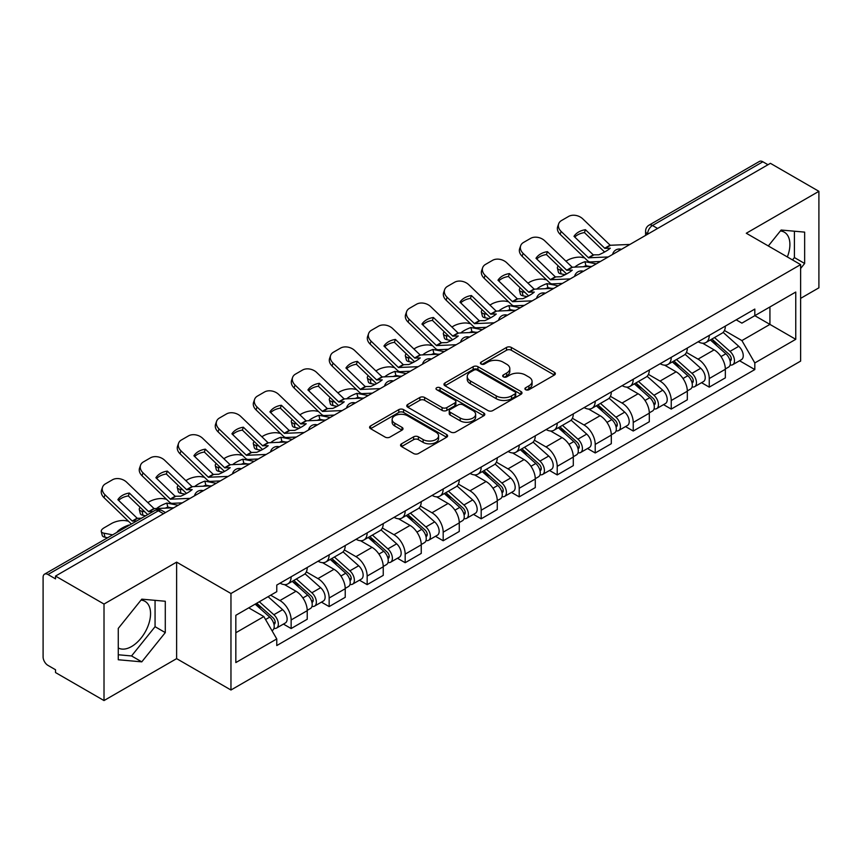 <?xml version="1.0" encoding="UTF-8"?>
<svg xmlns="http://www.w3.org/2000/svg" width="862" height="862" viewBox="0 0 862 862"><rect width="100%" height="100%" fill="white"/><g stroke="black" fill="none" stroke-linecap="round" stroke-linejoin="round"><path stroke-width="1.29" d="M525.604 389.71A2.37 1.368 0 0 0 528.956 389.71L554.363 375.045A3.383 1.95 0 0 0 555.354 373.655A3.383 1.95 0 0 0 554.363 372.276L511.317 347.429A3.383 1.95 0 0 0 506.533 347.429L481.125 362.094A2.37 1.368 0 0 0 480.425 363.064A2.37 1.368 0 0 0 481.125 364.033A2.37 1.368 0 0 0 484.466 364.033L487.763 362.126A10.818 6.249 0 0 1 503.063 362.126L506.651 364.206A10.818 6.249 0 0 1 509.819 368.624A10.818 6.249 0 0 1 506.651 373.041L503.365 374.938A2.37 1.368 0 0 0 502.675 375.907A2.37 1.368 0 0 0 503.365 376.866A2.37 1.368 0 0 0 506.716 376.866L510.002 374.97A10.818 6.249 0 0 1 525.303 374.97L528.891 377.039A10.818 6.249 0 0 1 532.069 381.457A10.818 6.249 0 0 1 528.891 385.885L525.604 387.781A2.37 1.368 0 0 0 524.915 388.74A2.37 1.368 0 0 0 525.604 389.71L525.604 387.781M780.369 230.973A26.873 15.516 -60 0 1 784.334 232.19A26.873 15.516 -60 0 1 787.351 256.951M141.023 600.103A26.873 15.516 -60 0 1 144.988 601.32A26.873 15.516 -60 0 1 149.104 622.86A26.873 15.516 -60 0 1 131.552 646.543A26.873 15.516 -60 0 1 118.266 647.965M401.541 443.801A3.383 1.95 0 0 0 400.55 445.191A3.383 1.95 0 0 0 401.541 446.57L413.62 453.541A3.383 1.95 0 0 0 418.404 453.541L446.624 437.249A3.383 1.95 0 0 0 447.615 435.87A3.383 1.95 0 0 0 446.624 434.48L403.578 409.633A3.383 1.95 0 0 0 398.794 409.633L370.574 425.925A3.383 1.95 0 0 0 369.582 427.304A3.383 1.95 0 0 0 370.574 428.683L385.152 437.109A3.383 1.95 0 0 0 389.936 437.109L402.015 430.138A3.383 1.95 0 0 0 403.007 428.759A3.383 1.95 0 0 0 402.015 427.369L394.785 423.199A9.051 5.226 0 0 1 392.135 419.503A9.051 5.226 0 0 1 397.716 414.676A9.051 5.226 0 0 1 407.575 415.807L435.924 432.174A9.051 5.226 0 0 1 438.575 435.87A9.051 5.226 0 0 1 432.983 440.687A9.051 5.226 0 0 1 423.123 439.555L418.404 436.829A3.383 1.95 0 0 0 413.62 436.829L401.541 443.801L401.541 446.57M230.962 593.509L176.624 562.132L104.011 604.057L55.524 576.064L770.412 163.327L818.9 191.321L746.287 233.246L800.626 264.612L230.962 593.509L230.962 690.009L800.626 361.113L800.626 264.612M488 410.592A3.383 1.95 0 0 0 492.784 410.592L521.004 394.3A3.383 1.95 0 0 0 521.995 392.921A3.383 1.95 0 0 0 521.004 391.542L477.957 366.684A3.383 1.95 0 0 0 473.173 366.684L444.954 382.976A3.383 1.95 0 0 0 443.962 384.366A3.383 1.95 0 0 0 444.954 385.745L488 410.592M437.648 390.227A2.37 1.368 0 0 1 440.051 390.561L440.051 387.749L483.808 413.017A3.383 1.95 0 0 1 484.8 414.396A3.383 1.95 0 0 1 483.808 415.775L455.589 432.067A3.383 1.95 0 0 1 450.804 432.067L407.758 407.209L407.758 404.45A3.383 1.95 0 0 0 406.767 405.83A3.383 1.95 0 0 0 407.758 407.209M407.758 404.45L419.837 397.479A3.383 1.95 0 0 1 424.621 397.479L442.077 407.564A3.383 1.95 0 0 0 446.861 407.564L454.877 402.931A3.383 1.95 0 0 0 455.869 401.552A3.383 1.95 0 0 0 454.877 400.173L436.7 389.678A2.37 1.368 0 0 1 436 388.708A2.37 1.368 0 0 1 437.465 387.447A2.37 1.368 0 0 1 440.051 387.749M104.011 604.057L104.011 700.558L55.524 672.565L55.524 669.752L47.97 665.389A6.896 3.976 -120 0 1 43.1 656.952L43.1 577.324A6.896 3.976 -120 0 1 44.522 574.178L154.901 510.455A6.896 3.976 60 0 1 158.349 510.789L47.97 574.512A6.896 3.976 -120 0 0 44.522 574.178M800.626 298.371L818.9 287.822L818.9 191.321M104.011 700.558L176.624 658.643L230.962 690.009M55.524 576.064L55.524 578.876L47.97 574.512M657.598 228.462L652.48 225.51A6.896 3.976 60 0 0 649.032 225.165L759.411 161.442A6.896 3.976 60 0 1 762.859 161.776L652.48 225.51A6.896 3.976 120 0 0 647.61 233.947L647.61 234.227M767.977 164.739L762.859 161.776M709.254 335.372A15.85 9.148 60 0 1 705.967 342.483L722.054 333.206A15.85 9.148 -120 0 0 725.341 326.084M686.432 352.439L698.048 359.142A15.85 9.148 60 0 1 709.254 378.558L725.341 369.27A15.85 9.148 -120 0 0 714.124 349.864L702.616 343.216M725.341 369.27L725.341 377.858L709.254 387.135L701.549 382.685M705.967 342.483A15.85 9.148 60 0 1 698.166 341.772M709.254 378.558L709.254 387.135M671.239 357.321A15.85 9.148 60 0 1 667.964 364.432L684.04 355.144A15.85 9.148 -120 0 0 687.326 348.032M663.535 404.634L671.239 409.084L687.326 399.796L687.326 391.219A15.85 9.148 -120 0 0 676.12 371.802L664.602 365.165M667.964 364.432A15.85 9.148 60 0 1 660.163 363.721M648.418 374.388L660.033 381.09A15.85 9.148 60 0 1 671.239 400.507L671.239 409.084M633.236 379.258A15.85 9.148 60 0 1 629.95 386.381L646.037 377.093A15.85 9.148 -120 0 0 649.312 369.981M625.521 426.582L633.236 431.032L649.312 421.744L649.312 413.167A15.85 9.148 -120 0 0 638.106 393.751L626.599 387.103M629.95 386.381A15.85 9.148 60 0 1 622.148 385.659M610.415 396.326L622.03 403.039A15.85 9.148 60 0 1 633.236 422.445L633.236 431.032M595.222 401.207A15.85 9.148 60 0 1 591.946 408.319L608.022 399.041A15.85 9.148 -120 0 0 611.309 391.919M587.518 448.52L595.222 452.97L611.309 443.693L611.309 435.105A15.85 9.148 -120 0 0 600.092 415.7L588.584 409.051M591.946 408.319A15.85 9.148 60 0 1 584.134 407.607M572.4 418.275L584.016 424.977A15.85 9.148 60 0 1 595.222 444.393L595.222 452.97M557.218 423.156A15.85 9.148 60 0 1 553.932 430.267L570.008 420.979A15.85 9.148 -120 0 0 573.295 413.868M549.503 470.469L557.218 474.919L573.295 465.631L573.295 457.054A15.85 9.148 -120 0 0 562.089 437.637L550.581 431M553.932 430.267A15.85 9.148 60 0 1 546.131 429.556M534.386 440.223L546.002 446.925A15.85 9.148 60 0 1 557.218 466.342L557.218 474.919M519.204 445.094A15.85 9.148 60 0 1 515.918 452.216L532.005 442.928A15.85 9.148 -120 0 0 535.28 435.816M511.489 492.417L519.204 496.868L535.28 487.58L535.28 479.003A15.85 9.148 -120 0 0 524.074 459.586L512.567 452.938M515.918 452.216A15.85 9.148 60 0 1 508.117 451.494M496.383 462.161L507.998 468.874A15.85 9.148 60 0 1 519.204 488.28L519.204 496.868M481.19 467.042A15.85 9.148 60 0 1 477.914 474.154L493.991 464.877A15.85 9.148 -120 0 0 497.277 457.754M473.486 514.355L481.19 518.805L497.277 509.528L497.277 500.941A15.85 9.148 -120 0 0 486.071 481.535L474.553 474.887M477.914 474.154A15.85 9.148 60 0 1 470.102 473.443M458.368 484.11L469.984 490.812A15.85 9.148 60 0 1 481.19 510.229L481.19 518.805M443.187 488.991A15.85 9.148 60 0 1 439.9 496.103L455.976 486.814A15.85 9.148 -120 0 0 459.263 479.703M435.472 536.304L443.187 540.754L459.263 531.466L459.263 522.889A15.85 9.148 -120 0 0 448.057 503.473L436.549 496.835M439.9 496.103A15.85 9.148 60 0 1 432.099 495.391M420.365 506.059L431.97 512.761A15.85 9.148 60 0 1 443.187 532.177L443.187 540.754M405.172 510.929A15.85 9.148 60 0 1 401.886 518.051L417.973 508.763A15.85 9.148 -120 0 0 421.249 501.652M397.457 558.253L405.172 562.703L421.249 553.415L421.249 544.838A15.85 9.148 -120 0 0 410.043 525.421L398.535 518.773M401.886 518.051A15.85 9.148 60 0 1 394.085 517.329M382.351 527.997L393.966 534.709A15.85 9.148 60 0 1 405.172 554.115L405.172 562.703M367.158 532.878A15.85 9.148 60 0 1 363.883 539.989L379.959 530.712A15.85 9.148 -120 0 0 383.245 523.59M359.454 580.191L367.158 584.641L383.245 575.363L383.245 566.776A15.85 9.148 -120 0 0 372.039 547.37L360.521 540.722M363.883 539.989A15.85 9.148 60 0 1 356.081 539.278M344.337 549.945L355.952 556.647A15.85 9.148 60 0 1 367.158 576.064L367.158 584.641M329.155 554.826A15.85 9.148 60 0 1 325.868 561.938L341.955 552.65A15.85 9.148 -120 0 0 345.231 545.538M321.44 602.139L329.155 606.589L345.231 597.301L345.231 588.724A15.85 9.148 -120 0 0 334.025 569.308L322.517 562.67M325.868 561.938A15.85 9.148 60 0 1 318.067 561.227M306.333 571.894L317.949 578.596A15.85 9.148 60 0 1 329.155 598.012L329.155 606.589M291.14 576.764A15.85 9.148 60 0 1 287.854 583.886L303.941 574.598A15.85 9.148 -120 0 0 307.228 567.487M283.436 624.088L291.14 628.538L307.228 619.25L307.228 610.673A15.85 9.148 -120 0 0 296.011 591.257L284.503 584.608M287.854 583.886A15.85 9.148 60 0 1 280.053 583.165M270.679 595.2L279.935 600.545A15.85 9.148 60 0 1 291.14 619.95L291.14 628.538M736.18 319.824L741.902 323.131L795.755 292.046L769.928 306.958L769.928 324.403L741.902 340.576L724.446 330.491M235.832 632.751L263.847 616.578L276.767 638.947L235.832 662.576L235.832 615.306L276.767 591.677L276.767 585.072L754.821 309.07L754.821 315.675L795.755 339.316L754.821 362.945L741.902 340.576M795.755 292.046L795.755 339.316M276.767 638.947L276.767 645.563L754.821 369.561L754.821 362.945M800.626 268.481L804.645 263.481L804.645 232.126L781.134 230.025L768.322 245.961M176.624 562.132L176.624 658.643M118.266 659.753L141.777 661.854L165.288 632.6L165.288 601.256L141.777 599.155L118.266 628.409L118.266 659.753M263.847 616.578L248.741 607.861M739.553 360.747L754.821 369.561M792.512 259.925L794.408 257.566L794.408 231.21M794.408 257.566L804.645 263.481M118.266 654.764L131.552 655.95L155.063 626.696L155.063 600.34M131.552 655.95L141.777 661.854M155.063 626.696L165.288 632.6M526.553 390.044L528.891 388.697A10.818 6.249 0 0 0 532.069 384.28L532.069 381.457M509.819 368.624L509.819 371.436A10.818 6.249 0 0 1 506.651 375.854L504.313 377.2M554.32 375.067L511.317 350.241A3.383 1.95 0 0 0 506.533 350.241L482.073 364.367M520.96 394.333L477.957 369.496A3.383 1.95 0 0 0 473.173 369.496L444.997 385.767M515.023 393.891A2.37 1.368 0 0 0 515.713 392.921A2.37 1.368 0 0 0 515.023 391.951L477.236 370.143A2.37 1.368 0 0 0 473.884 370.143L470.415 372.136A10.818 6.249 0 0 0 467.247 376.565A10.818 6.249 0 0 0 470.415 380.982L496.253 395.895A10.818 6.249 0 0 0 511.554 395.895L515.023 393.891L515.023 396.703A2.37 1.368 0 0 0 515.713 395.733L515.713 392.921M467.247 376.565L467.247 379.377A10.818 6.249 0 0 0 470.415 383.795L470.415 380.982M515.023 396.703L511.554 398.707A10.818 6.249 0 0 1 496.253 398.707L470.415 383.795M407.801 407.241L419.837 400.291L419.837 397.479M455.869 401.552L455.869 404.364A3.383 1.95 0 0 1 454.877 405.743L446.861 410.377A3.383 1.95 0 0 1 442.077 410.377L424.621 400.291A3.383 1.95 0 0 0 419.837 400.291M440.051 390.561L483.765 415.796M460.2 418.016A9.051 5.226 0 0 0 470.059 419.147A9.051 5.226 0 0 0 475.641 414.32A9.051 5.226 0 0 0 472.99 410.635L463.002 404.871A3.383 1.95 0 0 0 458.218 404.871L450.212 409.493A3.383 1.95 0 0 0 449.221 410.872A3.383 1.95 0 0 0 450.212 412.251L460.2 418.016L460.2 420.828A9.051 5.226 0 0 0 470.059 421.96A9.051 5.226 0 0 0 475.641 417.143L475.641 414.32M449.221 410.872L449.221 413.685A3.383 1.95 0 0 0 450.212 415.064L450.212 412.251M460.2 420.828L450.212 415.064M438.575 435.87L438.575 438.683A9.051 5.226 0 0 1 432.983 443.51A9.051 5.226 0 0 1 423.123 442.368L418.404 439.642A3.383 1.95 0 0 0 413.62 439.642L401.584 446.591M392.135 419.503L392.135 422.315A9.051 5.226 0 0 0 394.785 426.011L394.785 423.199M401.972 430.16L394.785 426.011M446.581 437.271L403.578 412.445A3.383 1.95 0 0 0 398.794 412.445L370.617 428.716M589.856 266.477L585.944 265.733L584.942 261.682L596.299 263.847M565.914 261.186L567.573 260.227A10.333 3.771 -13.9 0 1 581.807 257.339L584.565 257.867M558.296 265.959A10.333 3.771 -13.9 0 0 557.402 268.125A10.333 3.771 -13.9 0 0 560.128 269.86L561.13 273.9A10.333 3.771 166.1 0 1 558.404 272.176L557.402 268.125M562.875 270.377L560.128 269.86M584.942 261.682A21.367 7.79 -13.9 0 0 574.663 267.177M565.203 274.687L561.13 273.9M585.944 265.733A21.367 7.79 -13.9 0 0 583.272 266.778M710.353 339.962L725.847 353.776A8.609 4.978 60 0 1 728.552 367.104L725.33 368.958M710.762 340.328L718.057 344.531M711.915 339.057L729.155 354.433A4.138 2.392 60 0 1 730.448 360.833A4.138 2.392 60 0 1 730.071 360.973M714.501 337.57L729.985 351.384A8.609 4.978 60 0 1 732.689 364.712A8.609 4.978 60 0 1 730.092 364.982M723.132 332.376L738.756 346.319A8.609 4.978 60 0 1 741.46 359.648L732.689 364.712M585.46 229.712A21.367 15.613 -160.8 0 0 574.006 236.328L593.239 254.861L598.853 254.807A21.367 4.989 -20.2 0 0 605.577 251.445A21.367 4.989 -20.2 0 0 610.307 248.191L604.844 248.364L585.46 229.712L584.447 232.6L603.691 251.133A5.172 2.985 -120 0 0 604.704 251.941M608.238 256.962L588.52 257.792L561.13 231.425L560.128 234.313A10.333 7.553 -160.8 0 1 557.671 226.706L558.673 223.818A10.333 7.553 19.2 0 0 561.13 231.425M600.415 261.477L590.265 261.94A5.172 2.985 60 0 1 588.52 261.445A5.172 2.985 60 0 1 587.367 260.561L560.128 234.313M629.928 244.442L610.21 245.271L582.82 218.905A10.333 7.553 19.2 0 0 568.575 216.448L561.507 220.532A10.333 7.553 19.2 0 0 558.673 223.818M574.76 237.061A21.367 15.613 -160.8 0 1 584.447 232.6M551.852 288.425L547.93 287.671L546.928 283.62L558.285 285.796M527.9 283.135L529.559 282.176A10.333 3.771 -13.9 0 1 543.803 279.277L546.551 279.805M520.282 287.908A10.333 3.771 -13.9 0 0 519.387 290.074A10.333 3.771 -13.9 0 0 522.113 291.798L523.115 295.849A10.333 3.771 166.1 0 1 520.4 294.114L519.387 290.074M524.872 292.326L522.113 291.798M546.928 283.62A21.367 7.79 -13.9 0 0 536.66 289.126M527.188 296.625L523.115 295.849M547.93 287.671A21.367 7.79 -13.9 0 0 545.269 288.727M672.338 361.9L687.833 375.724A8.609 4.978 60 0 1 690.537 389.042L687.326 390.895M672.759 362.266L680.043 366.479M673.912 361.006L691.141 376.382A4.138 2.392 60 0 1 692.434 382.771A4.138 2.392 60 0 1 692.057 382.922M676.487 359.508L691.971 373.332A8.609 4.978 60 0 1 694.675 386.65A8.609 4.978 60 0 1 692.078 386.93M685.118 354.325L700.741 368.268A8.609 4.978 60 0 1 703.446 381.586L694.675 386.65M513.838 310.363L509.927 309.62L508.914 305.568L520.282 307.745M489.885 305.083L491.545 304.124A10.333 3.771 -13.9 0 1 505.789 301.226L508.548 301.754M482.267 309.857A10.333 3.771 -13.9 0 0 481.384 312.012A10.333 3.771 -13.9 0 0 484.11 313.746L485.112 317.798A10.333 3.771 166.1 0 1 482.386 316.063L481.384 312.012M486.858 314.274L484.11 313.746M508.914 305.568A21.367 7.79 -13.9 0 0 498.645 311.063M489.174 318.574L485.112 317.798M509.927 309.62A21.367 7.79 -13.9 0 0 507.255 310.676M634.335 383.849L649.819 397.673A8.609 4.978 60 0 1 652.523 410.991L649.312 412.844M634.744 384.215L642.039 388.428M635.897 382.943L653.127 398.319A4.138 2.392 60 0 1 654.43 404.72A4.138 2.392 60 0 1 654.053 404.871M638.473 381.457L653.967 395.281A8.609 4.978 60 0 1 656.672 408.599A8.609 4.978 60 0 1 654.064 408.879M647.114 376.274L662.738 390.217A8.609 4.978 60 0 1 665.442 403.535L656.672 408.599M547.445 251.661A21.367 15.613 -160.8 0 0 535.992 258.266L555.387 276.917L560.839 276.745A21.367 4.989 -20.2 0 0 567.562 273.394A21.367 4.989 -20.2 0 0 572.293 270.14L566.679 270.194L547.445 251.661L546.443 254.549L565.677 273.082A5.172 2.985 -120 0 0 566.7 273.879M570.235 278.9L550.516 279.741L523.115 253.374L522.113 256.262A10.333 7.553 -160.8 0 1 519.657 248.644L520.67 245.756A10.333 7.553 19.2 0 0 523.115 253.374M562.401 283.415L552.251 283.889A5.172 2.985 60 0 1 550.516 283.393A5.172 2.985 60 0 1 549.353 282.51L522.113 256.262M591.914 266.38L572.196 267.22L544.806 240.854A10.333 7.553 19.2 0 0 530.561 238.397L523.493 242.47A10.333 7.553 19.2 0 0 520.67 245.756M536.757 258.999A21.367 15.613 -160.8 0 1 546.443 254.549M509.431 273.599A21.367 15.613 -160.8 0 0 497.988 280.215L517.372 298.866L522.835 298.694A21.367 4.989 -20.2 0 0 529.548 295.343A21.367 4.989 -20.2 0 0 534.289 292.078L528.675 292.143L509.431 273.599L508.429 276.486L527.673 295.03A5.172 2.985 -120 0 0 528.686 295.828M532.22 300.849L512.502 301.678L485.112 275.323L484.11 278.21A10.333 7.553 -160.8 0 1 481.653 270.593L482.655 267.705A10.333 7.553 19.2 0 0 485.112 275.323M524.398 305.363L514.237 305.838A5.172 2.985 60 0 1 512.502 305.342A5.172 2.985 60 0 1 511.338 304.448L484.11 278.21M553.91 288.328L534.192 289.158L506.791 262.802A10.333 7.553 19.2 0 0 492.558 260.335L485.489 264.418A10.333 7.553 19.2 0 0 482.655 267.705M498.742 280.947A21.367 15.613 -160.8 0 1 508.429 276.486M475.835 332.312L471.913 331.568L470.911 327.517L482.267 329.683M451.882 327.021L453.541 326.062A10.333 3.771 -13.9 0 1 467.775 323.175L470.533 323.703M444.264 331.795A10.333 3.771 -13.9 0 0 443.37 333.96A10.333 3.771 -13.9 0 0 446.096 335.695L447.098 339.736A10.333 3.771 166.1 0 1 444.372 338.012L443.37 333.96M448.843 336.212L446.096 335.695M470.911 327.517A21.367 7.79 -13.9 0 0 460.631 333.012M451.171 340.522L447.098 339.736M471.913 331.568A21.367 7.79 -13.9 0 0 469.24 332.613M596.321 405.797L611.815 419.611A8.609 4.978 60 0 1 614.52 432.939L611.298 434.793M596.73 406.164L604.025 410.366M597.883 404.892L615.123 420.268A4.138 2.392 60 0 1 616.416 426.668A4.138 2.392 60 0 1 616.039 426.809M600.469 403.405L615.953 417.219A8.609 4.978 60 0 1 618.657 430.547A8.609 4.978 60 0 1 616.061 430.817M609.1 398.212L624.724 412.155A8.609 4.978 60 0 1 627.428 425.483L618.657 430.547M437.821 354.26L433.898 353.506L432.896 349.455L444.253 351.631M413.868 348.97L415.527 348.011A10.333 3.771 -13.9 0 1 429.772 345.112L432.519 345.64M406.25 353.743A10.333 3.771 -13.9 0 0 405.366 355.909A10.333 3.771 -13.9 0 0 408.082 357.633L409.094 361.684A10.333 3.771 166.1 0 1 406.368 359.95L405.366 355.909M410.84 358.161L408.082 357.633M432.896 349.455A21.367 7.79 -13.9 0 0 422.628 354.961M413.157 362.46L409.094 361.684M433.898 353.506A21.367 7.79 -13.9 0 0 431.237 354.562M558.317 427.735L573.801 441.559A8.609 4.978 60 0 1 576.506 454.877L573.295 456.731M558.727 428.102L566.011 432.315M559.88 426.83L577.109 442.217A4.138 2.392 60 0 1 578.413 448.606A4.138 2.392 60 0 1 578.036 448.757M562.455 425.343L577.939 439.167A8.609 4.978 60 0 1 580.643 452.485A8.609 4.978 60 0 1 578.046 452.765M571.097 420.16L586.72 434.103A8.609 4.978 60 0 1 589.425 447.421L580.643 452.485M399.806 376.198L395.895 375.455L394.893 371.403L406.25 373.58M375.864 370.919L377.513 369.96A10.333 3.771 -13.9 0 1 391.757 367.061L394.516 367.589M368.236 375.692A10.333 3.771 -13.9 0 0 367.352 377.847A10.333 3.771 -13.9 0 0 370.078 379.582L371.08 383.633A10.333 3.771 166.1 0 1 368.354 381.898L367.352 377.847M372.826 380.11L370.078 379.582M394.893 371.403A21.367 7.79 -13.9 0 0 384.614 376.899M375.142 384.409L371.08 383.633M395.895 375.455A21.367 7.79 -13.9 0 0 393.223 376.511M520.303 449.684L535.787 463.508A8.609 4.978 60 0 1 538.491 476.826L535.28 478.679M520.713 450.05L528.007 454.252M521.866 448.779L539.095 464.155A4.138 2.392 60 0 1 540.399 470.555A4.138 2.392 60 0 1 540.021 470.706M524.441 447.292L539.935 461.116A8.609 4.978 60 0 1 542.64 474.434A8.609 4.978 60 0 1 540.032 474.714M533.082 442.109L548.706 456.052A8.609 4.978 60 0 1 551.411 469.37L542.64 474.434M471.428 295.547A21.367 15.613 -160.8 0 0 459.974 302.163L479.207 320.696L484.821 320.642A21.367 4.989 -20.2 0 0 491.545 317.281A21.367 4.989 -20.2 0 0 496.275 314.027L490.661 314.08L471.428 295.547L470.426 298.435L489.659 316.968A5.172 2.985 -120 0 0 490.672 317.776M494.206 322.797L474.488 323.627L447.098 297.261L446.096 300.148A10.333 7.553 -160.8 0 1 443.639 292.541L444.641 289.654A10.333 7.553 19.2 0 0 447.098 297.261M486.383 327.312L476.233 327.775A5.172 2.985 60 0 1 474.488 327.28A5.172 2.985 60 0 1 473.335 326.396L446.096 300.148M515.896 310.277L496.178 311.107L468.788 284.74A10.333 7.553 19.2 0 0 454.543 282.283L447.475 286.367A10.333 7.553 19.2 0 0 444.641 289.654M460.728 302.896A21.367 15.613 -160.8 0 1 470.426 298.435M433.414 317.496A21.367 15.613 -160.8 0 0 421.96 324.101L441.355 342.753L446.818 342.58A21.367 4.989 -20.2 0 0 453.531 339.229A21.367 4.989 -20.2 0 0 458.261 335.975L452.809 336.148L433.414 317.496L432.412 320.384L451.645 338.917A5.172 2.985 -120 0 0 452.669 339.714M456.203 344.735L436.484 345.576L409.094 319.209L408.082 322.097A10.333 7.553 -160.8 0 1 405.625 314.479L406.638 311.591A10.333 7.553 19.2 0 0 409.094 319.209M448.369 349.25L438.219 349.724A5.172 2.985 60 0 1 436.484 349.229A5.172 2.985 60 0 1 435.321 348.345L408.082 322.097M477.882 332.215L458.164 333.055L430.774 306.689A10.333 7.553 19.2 0 0 416.529 304.232L409.472 308.305A10.333 7.553 19.2 0 0 406.638 311.591M422.725 324.834A21.367 15.613 -160.8 0 1 432.412 320.384M395.41 339.434A21.367 15.613 -160.8 0 0 383.956 346.05L403.341 364.701L408.803 364.529A21.367 4.989 -20.2 0 0 415.516 361.178A21.367 4.989 -20.2 0 0 420.257 357.913L414.794 358.086L395.41 339.434L394.397 342.322L413.641 360.866A5.172 2.985 -120 0 0 414.654 361.663M418.189 366.684L398.47 367.514L371.08 341.158L370.078 344.046A10.333 7.553 -160.8 0 1 367.621 336.428L368.624 333.54A10.333 7.553 19.2 0 0 371.08 341.158M410.366 371.199L400.205 371.673A5.172 2.985 60 0 1 398.47 371.177A5.172 2.985 60 0 1 397.317 370.283L370.078 344.046M439.879 354.163L420.16 354.993L392.76 328.637A10.333 7.553 19.2 0 0 378.526 326.17L371.457 330.254A10.333 7.553 19.2 0 0 368.624 333.54M384.711 346.783A21.367 15.613 -160.8 0 1 394.397 342.322M361.803 398.147L357.881 397.404L356.879 393.352L368.236 395.518M337.85 392.856L339.509 391.898A10.333 3.771 -13.9 0 1 353.754 389.01L356.502 389.538M330.232 397.63A10.333 3.771 -13.9 0 0 329.338 399.796A10.333 3.771 -13.9 0 0 332.064 401.53L333.066 405.571A10.333 3.771 166.1 0 1 330.34 403.847L329.338 399.796M334.812 402.048L332.064 401.53M356.879 393.352A21.367 7.79 -13.9 0 0 346.61 398.847M337.139 406.358L333.066 405.571M357.881 397.404A21.367 7.79 -13.9 0 0 355.209 398.449M482.289 471.633L497.783 485.446A8.609 4.978 60 0 1 500.488 498.764L497.266 500.628M482.698 471.999L489.993 476.201M483.851 470.727L501.091 486.103A4.138 2.392 60 0 1 502.384 492.504A4.138 2.392 60 0 1 502.007 492.644M486.437 469.24L501.921 483.054A8.609 4.978 60 0 1 504.626 496.383A8.609 4.978 60 0 1 502.029 496.652M495.068 464.047L510.692 477.99A8.609 4.978 60 0 1 513.396 491.318L504.626 496.383M357.396 361.383A21.367 15.613 -160.8 0 0 345.942 367.999L365.176 386.532L370.789 386.467A21.367 4.989 -20.2 0 0 377.513 383.116A21.367 4.989 -20.2 0 0 382.243 379.862L376.629 379.916L357.396 361.383L356.394 364.27L375.627 382.803A5.172 2.985 -120 0 0 376.64 383.612M380.174 388.622L360.467 389.462L333.066 363.096L332.064 365.984A10.333 7.553 -160.8 0 1 329.607 358.376L330.609 355.478A10.333 7.553 19.2 0 0 333.066 363.096M372.352 393.147L362.202 393.611A5.172 2.985 60 0 1 360.467 393.115A5.172 2.985 60 0 1 359.303 392.232L332.064 365.984M401.864 376.112L382.146 376.942L354.756 350.575A10.333 7.553 19.2 0 0 340.512 348.119L333.443 352.202A10.333 7.553 19.2 0 0 330.609 355.478M346.707 368.731A21.367 15.613 -160.8 0 1 356.394 364.27M323.789 420.096L319.867 419.341L318.865 415.29L330.221 417.467M299.836 414.805L301.495 413.846A10.333 3.771 -13.9 0 1 315.74 410.948L318.487 411.476M292.218 419.578A10.333 3.771 -13.9 0 0 291.334 421.744A10.333 3.771 -13.9 0 0 294.05 423.468L295.063 427.52A10.333 3.771 166.1 0 1 292.337 425.785L291.334 421.744M296.808 423.996L294.05 423.468M318.865 415.29A21.367 7.79 -13.9 0 0 308.596 420.796M299.125 428.295L295.063 427.52M319.867 419.341A21.367 7.79 -13.9 0 0 317.205 420.397M444.286 493.57L459.769 507.395A8.609 4.978 60 0 1 462.474 520.713L459.263 522.566M444.695 493.937L451.979 498.15M445.848 492.665L463.077 508.052A4.138 2.392 60 0 1 464.381 514.442A4.138 2.392 60 0 1 464.004 514.592M448.423 491.178L463.918 505.003A8.609 4.978 60 0 1 466.622 518.321A8.609 4.978 60 0 1 464.015 518.601M457.065 485.996L472.688 499.938A8.609 4.978 60 0 1 475.393 513.256L466.622 518.321M319.382 383.331A21.367 15.613 -160.8 0 0 307.928 389.936L327.323 408.588L332.786 408.416A21.367 4.989 -20.2 0 0 339.499 405.065A21.367 4.989 -20.2 0 0 344.229 401.811L338.777 401.983L319.382 383.331L318.38 386.219L337.613 404.752A5.172 2.985 -120 0 0 338.637 405.549M342.171 410.571L322.453 411.411L295.063 385.045L294.05 387.932A10.333 7.553 -160.8 0 1 291.604 380.314L292.606 377.427A10.333 7.553 19.2 0 0 295.063 385.045M334.337 415.085L324.187 415.559A5.172 2.985 60 0 1 322.453 415.064A5.172 2.985 60 0 1 321.289 414.18L294.05 387.932M363.85 398.05L344.132 398.89L316.742 372.524A10.333 7.553 19.2 0 0 302.497 370.067L295.44 374.14A10.333 7.553 19.2 0 0 292.606 377.427M308.693 390.669A21.367 15.613 -160.8 0 1 318.38 386.219M285.775 442.034L281.863 441.29L280.861 437.239L292.218 439.415M261.832 436.743L263.492 435.795A10.333 3.771 -13.9 0 1 277.726 432.896L280.484 433.424M254.215 441.527A10.333 3.771 -13.9 0 0 253.32 443.682A10.333 3.771 -13.9 0 0 256.046 445.417L257.048 449.468A10.333 3.771 166.1 0 1 254.322 447.734L253.32 443.682M258.794 445.945L256.046 445.417M280.861 437.239A21.367 7.79 -13.9 0 0 270.582 442.734M261.121 450.244L257.048 449.468M281.863 441.29A21.367 7.79 -13.9 0 0 279.191 442.346M406.271 515.519L421.755 529.343A8.609 4.978 60 0 1 424.46 542.661L421.249 544.515M406.681 515.885L413.975 520.088M407.834 514.614L425.074 529.99A4.138 2.392 60 0 1 426.367 536.39A4.138 2.392 60 0 1 425.99 536.541M410.409 513.127L425.903 526.951A8.609 4.978 60 0 1 428.608 540.269A8.609 4.978 60 0 1 426 540.549M419.051 507.944L434.674 521.887A8.609 4.978 60 0 1 437.379 535.205L428.608 540.269M281.378 405.269A21.367 15.613 -160.8 0 0 269.925 411.885L289.158 430.418L294.772 430.364A21.367 4.989 -20.2 0 0 301.484 427.013A21.367 4.989 -20.2 0 0 306.225 423.748L300.763 423.921L281.378 405.269L280.365 408.157L299.61 426.701A5.172 2.985 -120 0 0 300.622 427.498M304.157 432.519L284.438 433.349L257.048 406.993L256.046 409.881A10.333 7.553 -160.8 0 1 253.59 402.263L254.592 399.375A10.333 7.553 19.2 0 0 257.048 406.993M296.334 437.034L286.173 437.508A5.172 2.985 60 0 1 284.438 437.012A5.172 2.985 60 0 1 283.286 436.118L256.046 409.881M325.847 419.999L306.129 420.828L278.738 394.473A10.333 7.553 19.2 0 0 264.494 392.005L257.426 396.089A10.333 7.553 19.2 0 0 254.592 399.375M270.679 412.618A21.367 15.613 -160.8 0 1 280.365 408.157M247.771 463.982L243.849 463.239L242.847 459.187L254.204 461.353M223.818 458.692L225.478 457.733A10.333 3.771 -13.9 0 1 239.722 454.845L242.47 455.362M216.2 463.465A10.333 3.771 -13.9 0 0 215.306 465.631A10.333 3.771 -13.9 0 0 218.032 467.366L219.034 471.406A10.333 3.771 166.1 0 1 216.319 469.682L215.306 465.631M220.78 467.883L218.032 467.366M242.847 459.187A21.367 7.79 -13.9 0 0 232.578 464.683M223.107 472.193L219.034 471.406M243.849 463.239A21.367 7.79 -13.9 0 0 241.188 464.284M368.257 537.468L383.752 551.281A8.609 4.978 60 0 1 386.456 564.599L383.245 566.463M368.667 537.834L375.961 542.036M369.82 536.563L387.06 551.939A4.138 2.392 60 0 1 388.353 558.328A4.138 2.392 60 0 1 387.975 558.479M372.406 535.076L387.889 548.889A8.609 4.978 60 0 1 390.594 562.218A8.609 4.978 60 0 1 387.997 562.487M381.036 529.882L396.66 543.825A8.609 4.978 60 0 1 399.365 557.154L390.594 562.218M243.364 427.218A21.367 15.613 -160.8 0 0 231.91 433.834L251.305 452.485L256.757 452.302A21.367 4.989 -20.2 0 0 263.481 448.951A21.367 4.989 -20.2 0 0 268.211 445.697L262.598 445.751L243.364 427.218L242.362 430.106L261.595 448.639A5.172 2.985 -120 0 0 262.619 449.447M266.142 454.457L246.435 455.298L219.034 428.931L218.032 431.819A10.333 7.553 -160.8 0 1 215.575 424.212L216.588 421.313A10.333 7.553 19.2 0 0 219.034 428.931M258.32 458.983L248.17 459.446A5.172 2.985 60 0 1 246.435 458.95A5.172 2.985 60 0 1 245.271 458.067L218.032 431.819M287.833 441.947L268.114 442.777L240.724 416.411A10.333 7.553 19.2 0 0 226.48 413.954L219.411 418.038A10.333 7.553 19.2 0 0 216.588 421.313M232.675 434.556A21.367 15.613 -160.8 0 1 242.362 430.106M209.757 485.931L205.846 485.177L204.833 481.125L216.2 483.302M185.804 480.64L187.463 479.681A10.333 3.771 -13.9 0 1 201.708 476.783L204.456 477.311M178.186 485.414A10.333 3.771 -13.9 0 0 177.303 487.58A10.333 3.771 -13.9 0 0 180.018 489.304L181.031 493.355A10.333 3.771 166.1 0 1 178.305 491.62L177.303 487.58M182.776 489.832L180.018 489.304M204.833 481.125A21.367 7.79 -13.9 0 0 194.564 486.631M185.093 494.131L181.031 493.355M205.846 485.177A21.367 7.79 -13.9 0 0 203.173 486.233M330.254 559.406L345.737 573.23A8.609 4.978 60 0 1 348.442 586.548L345.231 588.401M330.663 559.772L337.947 563.985M331.816 558.501L349.045 573.887A4.138 2.392 60 0 1 350.349 580.277A4.138 2.392 60 0 1 349.972 580.428M334.391 557.014L349.886 570.838A8.609 4.978 60 0 1 352.59 584.156A8.609 4.978 60 0 1 349.983 584.436M343.033 551.831L358.657 565.774A8.609 4.978 60 0 1 361.361 579.092L352.59 584.156M205.35 449.167A21.367 15.613 -160.8 0 0 193.907 455.772L213.291 474.423L218.754 474.251A21.367 4.989 -20.2 0 0 225.467 470.9A21.367 4.989 -20.2 0 0 230.208 467.646L224.745 467.818L205.35 449.167L204.348 452.054L223.581 470.587A5.172 2.985 -120 0 0 224.605 471.385M228.139 476.406L208.421 477.246L181.031 450.88L180.018 453.768A10.333 7.553 -160.8 0 1 177.572 446.15L178.574 443.262A10.333 7.553 19.2 0 0 181.031 450.88M220.316 480.921L210.156 481.395A5.172 2.985 60 0 1 208.421 480.899A5.172 2.985 60 0 1 207.257 480.015L180.018 453.768M249.818 463.885L230.111 464.726L202.71 438.359A10.333 7.553 19.2 0 0 188.466 435.903L181.408 439.976A10.333 7.553 19.2 0 0 178.574 443.262M194.661 456.504A21.367 15.613 -160.8 0 1 204.348 452.054M171.743 507.869L167.831 507.125L166.829 503.074L178.186 505.251M147.801 502.578L149.46 501.63A10.333 3.771 -13.9 0 1 163.694 498.732L166.452 499.26M140.183 507.362A10.333 3.771 -13.9 0 0 139.288 509.517A10.333 3.771 -13.9 0 0 142.014 511.252L143.017 515.304A10.333 3.771 166.1 0 1 140.29 513.569L139.288 509.517M144.762 511.78L142.014 511.252M166.829 503.074A21.367 7.79 -13.9 0 0 156.55 508.569M145.635 515.799L143.017 515.304M167.831 507.125A21.367 7.79 -13.9 0 0 165.159 508.181M292.24 581.354L307.734 595.179A8.609 4.978 60 0 1 310.439 608.497L307.217 610.35M292.649 581.721L299.944 585.923M293.802 580.449L311.042 595.825A4.138 2.392 60 0 1 312.335 602.226A4.138 2.392 60 0 1 311.958 602.376M296.388 578.962L311.872 592.787A8.609 4.978 60 0 1 314.576 606.105A8.609 4.978 60 0 1 311.979 606.385M305.019 573.78L320.642 587.722A8.609 4.978 60 0 1 323.347 601.04L314.576 606.105M167.347 471.105A21.367 15.613 -160.8 0 0 155.893 477.72L175.126 496.253L180.74 496.2A21.367 4.989 -20.2 0 0 187.463 492.848A21.367 4.989 -20.2 0 0 192.194 489.584L186.731 489.756L167.347 471.105L166.334 473.992L185.578 492.536A5.172 2.985 -120 0 0 186.591 493.333M190.125 498.355L170.407 499.184L143.017 472.829L142.014 475.716A10.333 7.553 -160.8 0 1 139.558 468.098L140.56 465.211A10.333 7.553 19.2 0 0 143.017 472.829M182.302 502.869L172.141 503.343A5.172 2.985 60 0 1 170.407 502.848A5.172 2.985 60 0 1 169.254 501.953L142.014 475.716M211.815 485.834L192.097 486.664L164.707 460.308A10.333 7.553 19.2 0 0 150.462 457.841L143.394 461.924A10.333 7.553 19.2 0 0 140.56 465.211M156.647 478.453A21.367 15.613 -160.8 0 1 166.334 473.992M128.815 525.023A21.367 7.79 -13.9 0 0 117.361 531.628L118.008 531.757M107.621 537.748L105.002 537.241A10.333 3.771 166.1 0 1 102.287 535.517L101.274 531.466A10.333 3.771 -13.9 0 1 104.377 527.652L111.446 523.568A10.333 3.771 -13.9 0 1 125.69 520.68L128.438 521.198M101.274 531.466A10.333 3.771 -13.9 0 0 104 533.201L105.002 537.241M112.642 534.849L104 533.201M255.174 604.143L269.72 617.117A8.609 4.978 60 0 1 272.424 630.434L271.993 630.682M255.324 604.057L261.929 607.872M256.736 603.238L273.028 617.774A4.138 2.392 60 0 1 274.321 624.163A4.138 2.392 60 0 1 273.944 624.314M259.322 601.751L273.857 614.725A8.609 4.978 60 0 1 276.562 628.053A8.609 4.978 60 0 1 273.965 628.323M268.093 596.687L282.628 609.66A8.609 4.978 60 0 1 285.333 622.989L276.562 628.053M136.605 521.014L132.242 521.014L105.002 494.766L104 497.654A10.333 7.553 -160.8 0 1 101.544 490.047L102.556 487.149A10.333 7.553 19.2 0 0 105.002 494.766M141.476 518.202L137.273 518.321L117.879 499.669A21.367 15.613 -160.8 0 1 129.332 493.053L128.33 495.941L147.564 514.474A5.172 2.985 -120 0 0 147.704 514.603M131.38 524.031A5.172 2.985 60 0 1 131.239 523.902L104 497.654M152.93 511.586L148.566 511.586L129.332 493.053M173.801 507.783L154.082 508.612L126.692 482.246A10.333 7.553 19.2 0 0 112.448 479.789L105.379 483.873A10.333 7.553 19.2 0 0 102.556 487.149M118.644 500.391A21.367 15.613 -160.8 0 1 128.33 495.941M647.858 234.087L647.61 233.947A6.896 3.976 0 0 1 645.595 231.135L645.595 235.391M329.155 598.012L345.231 588.724M367.158 576.064L383.245 566.776M405.172 554.115L421.249 544.838M443.187 532.177L459.263 522.889M481.19 510.229L497.277 500.941M519.204 488.28L535.28 479.003M557.218 466.342L573.295 457.054M595.222 444.393L611.309 435.105M633.236 422.445L649.312 413.167M671.239 400.507L687.326 391.219M291.14 619.95L307.228 610.673M279.935 600.545L296.011 591.257M317.949 578.596L334.025 569.308M355.952 556.647L372.039 547.37M393.966 534.709L410.043 525.421M431.97 512.761L448.057 503.473M469.984 490.812L486.071 481.535M507.998 468.874L524.074 459.586M546.002 446.925L562.089 437.637M584.016 424.977L600.092 415.7M622.03 403.039L638.106 393.751M660.033 381.09L676.12 371.802M698.048 359.142L714.124 349.864M620.866 249.668A6.896 3.976 120 0 0 617.828 251.424M582.852 271.616A6.896 3.976 120 0 0 579.814 273.373M544.849 293.554A6.896 3.976 120 0 0 541.799 295.31M506.834 315.503A6.896 3.976 120 0 0 503.796 317.259M468.831 337.451A6.896 3.976 120 0 0 465.782 339.208M430.817 359.389A6.896 3.976 120 0 0 427.778 361.146M392.803 381.338A6.896 3.976 120 0 0 389.764 383.094M354.799 403.287A6.896 3.976 120 0 0 351.75 405.043M316.785 425.225A6.896 3.976 120 0 0 313.746 426.981M278.771 447.173A6.896 3.976 120 0 0 275.732 448.93M240.767 469.122A6.896 3.976 120 0 0 237.718 470.878M202.753 491.06A6.896 3.976 120 0 0 199.715 492.816M163.468 513.741L158.349 510.789A6.896 3.976 120 0 1 161.797 510.455A6.896 6.896 0 0 0 154.901 510.455M528.891 388.697L528.891 385.885M503.365 376.866L503.365 374.938M506.651 375.854L506.651 373.041M481.125 364.033L481.125 362.094M506.533 350.241L506.533 347.429M511.317 350.241L511.317 347.429M554.363 375.045L554.363 372.276M444.954 385.745L444.954 382.976M473.173 369.496L473.173 366.684M477.957 369.496L477.957 366.684M521.004 394.3L521.004 391.542M496.253 398.707L496.253 395.895M511.554 398.707L511.554 395.895M424.621 400.291L424.621 397.479M442.077 410.377L442.077 407.564M446.861 410.377L446.861 407.564M454.877 405.743L454.877 402.931M483.808 415.775L483.808 413.017M413.62 439.642L413.62 436.829M418.404 439.642L418.404 436.829M423.123 442.368L423.123 439.555M402.015 430.138L402.015 427.369M370.574 428.683L370.574 425.925M398.794 412.445L398.794 409.633M403.578 412.445L403.578 409.633M446.624 437.249L446.624 434.48M725.847 353.776L721.009 356.566M731.31 358.937L729.758 359.831M738.756 346.319L729.985 351.384M593.627 255.044L588.757 257.857M610.436 245.336L605.081 248.428M593.239 254.861L588.369 257.673M610.059 245.153L604.693 248.245M687.833 375.724L683.006 378.515M693.296 380.885L691.744 381.78M700.741 368.268L691.971 373.332M649.819 397.673L644.991 400.453M655.282 402.823L653.73 403.718M662.738 390.217L653.967 395.281M555.613 276.993L550.743 279.805M572.433 267.285L567.067 270.377M555.236 276.799L550.355 279.622M572.045 267.101L566.679 270.194M517.609 298.931L512.739 301.743M534.418 289.223L529.063 292.326M517.222 298.748L512.351 301.56M534.031 289.039L528.675 292.143M611.815 419.611L606.977 422.402M617.278 424.772L615.727 425.666M624.724 412.155L615.953 417.219M573.801 441.559L568.974 444.35M579.264 446.721L577.712 447.615M586.72 434.103L577.939 439.167M535.787 463.508L530.96 466.288M541.25 468.659L539.698 469.553M548.706 456.052L539.935 461.116M479.595 320.88L474.725 323.692M496.404 311.171L491.049 314.264M479.207 320.696L474.337 323.509M496.027 310.988L490.661 314.08M441.592 342.828L436.711 345.64M458.401 333.12L453.035 336.212M441.204 342.634L436.323 345.457M458.013 332.937L452.658 336.029M403.578 364.766L398.707 367.578M420.387 355.058L415.031 358.161M403.19 364.583L398.319 367.395M419.999 354.875L414.644 357.967M497.783 485.446L492.956 488.237M503.246 490.607L501.695 491.502M510.692 477.99L501.921 483.054M365.563 386.715L360.693 389.527M382.383 377.006L377.017 380.099M365.176 386.532L360.305 389.344M381.995 376.823L376.629 379.916M459.769 507.395L454.942 510.185M465.232 512.545L463.681 513.45M472.688 499.938L463.918 505.003M327.56 408.663L322.679 411.476M344.369 398.955L339.003 402.048M327.172 408.469L322.302 411.293M343.981 398.772L338.626 401.864M421.755 529.343L416.928 532.123M427.218 534.494L425.666 535.388M434.674 521.887L425.903 526.951M289.546 430.601L284.675 433.414M306.355 420.893L301 423.996M289.158 430.418L284.288 433.23M305.967 420.71L300.612 423.802M383.752 551.281L378.924 554.072M389.215 556.443L387.663 557.337M396.66 543.825L387.889 548.889M251.532 452.55L246.661 455.362M268.351 442.842L262.985 445.934M251.154 452.367L246.273 455.179M267.963 442.659L262.598 445.751M345.737 573.23L340.91 576.021M351.2 578.38L349.649 579.286M358.657 565.774L349.886 570.838M213.528 474.499L208.647 477.311M230.337 464.79L224.982 467.883M213.14 474.305L208.27 477.128M229.949 464.607L224.594 467.7M307.734 595.179L302.896 597.959M313.197 600.329L311.645 601.223M320.642 587.722L311.872 592.787M175.514 496.437L170.644 499.249M192.323 486.728L186.968 489.832M175.126 496.253L170.256 499.066M191.946 486.545L186.58 489.638M269.72 617.117L265.55 619.519M275.183 622.278L273.631 623.172M282.628 609.66L273.857 614.725M137.5 518.385L132.629 521.198M154.32 508.677L148.954 511.769M137.123 518.202L132.242 521.014M153.932 508.494L148.566 511.586M621.448 249.333A6.896 6.896 0 0 0 612.613 254.43M583.445 271.271A6.896 6.896 0 0 0 574.598 276.379M545.43 293.22A6.896 6.896 0 0 0 536.584 298.327M507.416 315.169A6.896 6.896 0 0 0 498.581 320.265M469.413 337.107A6.896 6.896 0 0 0 460.567 342.214M431.399 359.055A6.896 6.896 0 0 0 422.563 364.163M393.395 381.004A6.896 6.896 0 0 0 384.549 386.101M355.381 402.942A6.896 6.896 0 0 0 346.535 408.049M317.367 424.891A6.896 6.896 0 0 0 308.531 429.998M279.363 446.839A6.896 6.896 0 0 0 270.517 451.936M241.349 468.777A6.896 6.896 0 0 0 232.503 473.884M203.335 490.726A6.896 6.896 0 0 0 194.5 495.833M165.482 512.578L161.797 510.455M649.032 225.165A6.896 6.896 0 0 0 645.595 231.135"/></g></svg>
